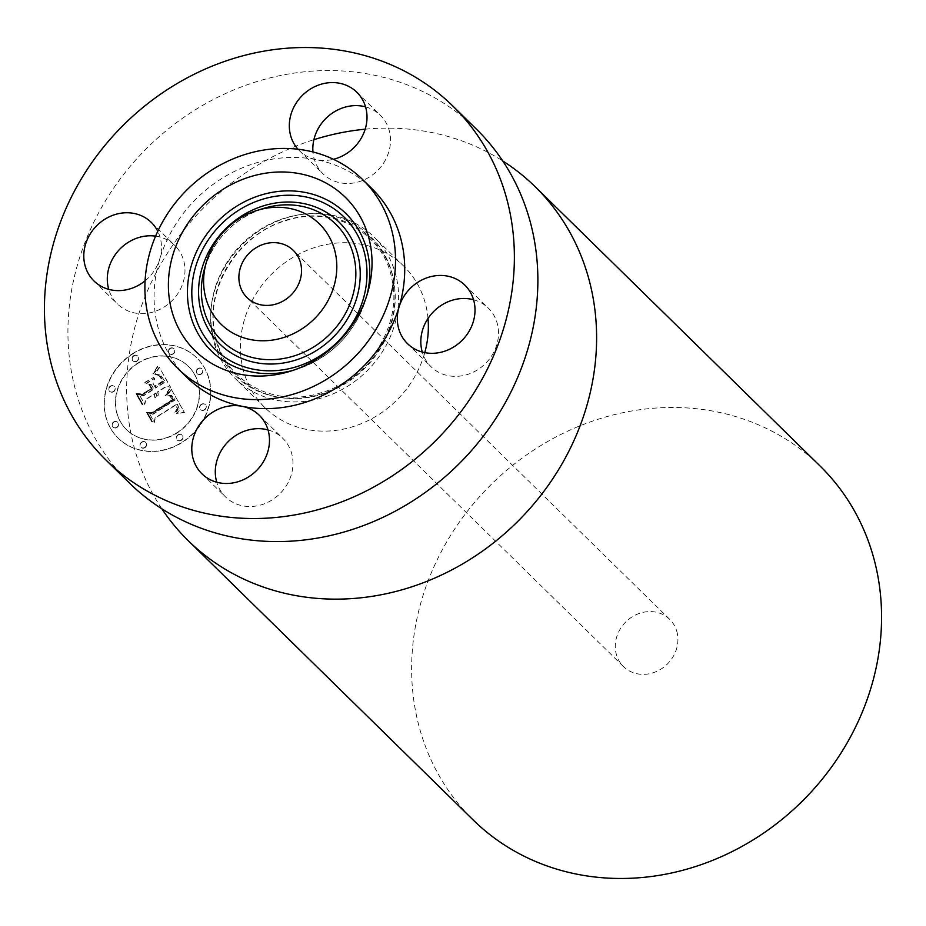 <?xml version="1.0" encoding="UTF-8"?>
<svg xmlns="http://www.w3.org/2000/svg" width="926" height="926" viewBox="0 0 926 926"><rect width="100%" height="100%" fill="white"/><g stroke="black" fill="none" stroke-linecap="round" stroke-linejoin="round"><path stroke-width="0.69" stroke-dasharray="4.63 3.47" d="M268.019 429.919A40.975 36.693 134.4 0 1 282.048 437.604A40.975 36.693 134.4 0 1 282.812 438.334A40.975 36.693 134.4 0 1 280.752 492.852A40.975 36.693 134.4 0 1 226.222 497.575A40.975 36.693 134.4 0 1 225.458 496.845A40.975 36.693 134.4 0 1 216.753 482.226M298.022 149.236A40.975 36.693 -45.6 0 0 299.492 150.764A40.975 36.693 -45.6 0 0 300.255 151.494A40.975 36.693 -45.6 0 0 316.623 159.735A40.975 36.693 -45.6 0 0 333.429 159.284M371.916 188.649A132.163 118.378 -45.6 0 0 316.623 159.735A132.163 118.378 -45.6 0 0 159.735 259.106A132.163 118.378 -45.6 0 0 156.54 321.148A132.163 118.378 -45.6 0 0 186.89 377.414M145.081 280.81A40.975 36.693 -45.6 0 0 149.665 276.515A40.975 36.693 -45.6 0 0 159.735 259.106A40.975 36.693 -45.6 0 0 157.756 231.28M476.369 129.108A247.809 221.962 -45.6 0 0 196.613 108.99A247.809 221.962 -45.6 0 0 72.529 377.53A247.809 221.962 -45.6 0 0 129.432 483.036M396.768 279.166A99.117 88.78 134.4 0 1 347.134 386.582A99.117 88.78 134.4 0 1 235.239 378.537A99.117 88.78 134.4 0 1 212.471 336.335A99.117 88.78 134.4 0 1 262.104 228.919A99.117 88.78 134.4 0 1 374.011 236.963A99.117 88.78 134.4 0 1 396.768 279.166M428.009 318.463A99.117 88.78 -45.6 0 0 426.527 308.335A99.117 88.78 -45.6 0 0 403.759 266.132A99.117 88.78 -45.6 0 0 291.864 258.088A99.117 88.78 -45.6 0 0 242.23 365.504A99.117 88.78 -45.6 0 0 264.986 407.706A99.117 88.78 -45.6 0 0 355.943 425.682A99.117 88.78 -45.6 0 0 424.779 352.632M161.807 508.756A247.809 221.962 134.4 0 1 131.261 435.093A247.809 221.962 134.4 0 1 313.879 139.699M365.18 129.2A247.809 221.962 134.4 0 1 502.737 160.95M820.066 466.01A247.809 221.962 -45.6 0 0 540.309 445.892A247.809 221.962 -45.6 0 0 416.225 714.432A247.809 221.962 -45.6 0 0 473.128 819.938M677.311 633.442A33.035 29.597 -45.6 0 0 669.73 619.378A33.035 29.597 -45.6 0 0 632.423 616.693A33.035 29.597 -45.6 0 0 615.883 652.494A33.035 29.597 -45.6 0 0 623.464 666.57A33.035 29.597 -45.6 0 0 660.77 669.243A33.035 29.597 -45.6 0 0 677.311 633.442M473.556 299.746A40.975 36.693 134.4 0 1 488.349 308.161A40.975 36.693 134.4 0 1 486.694 362.251A40.975 36.693 134.4 0 1 430.984 366.673A40.975 36.693 134.4 0 1 422.279 352.054M365.55 106.872A40.975 36.693 134.4 0 1 379.579 114.558A40.975 36.693 134.4 0 1 380.343 115.287A40.975 36.693 134.4 0 1 378.283 169.817A40.975 36.693 134.4 0 1 323.753 174.539A40.975 36.693 134.4 0 1 322.989 173.81A40.975 36.693 134.4 0 1 312.953 151.968M155.591 236.142A40.975 36.693 134.4 0 1 174.817 245.459A40.975 36.693 134.4 0 1 173.162 299.549A40.975 36.693 134.4 0 1 117.463 303.983A40.975 36.693 134.4 0 1 108.759 289.352M132.8 353.871A56.173 50.317 -45.6 0 0 118.25 438.23A56.173 50.317 -45.6 0 0 182.353 442.362A56.173 50.317 -45.6 0 0 196.891 358.003A56.173 50.317 -45.6 0 0 132.8 353.871M138.055 363.258A44.251 39.644 -45.6 0 0 126.596 429.722A44.251 39.644 -45.6 0 0 177.086 432.974A44.251 39.644 -45.6 0 0 188.545 366.511A44.251 39.644 -45.6 0 0 138.055 363.258M171.46 389.499L166.993 395.923L171.912 395.657L175.188 399.928L152.975 414.304L149.456 413.447L154.399 422.291L155.302 418.054L175.801 405.067L177.422 408.91L174.968 412.649L175.685 412.799L178.012 409.535L176.461 404.94L177.341 404.083L179.563 409.419L178.753 411.595L176.472 413.702L184.436 412.464L171.252 389.29L166.784 395.715L171.704 395.448L174.979 399.719L152.767 414.107L149.248 413.239L154.191 422.082L155.093 417.846L175.593 404.859L177.213 408.702L174.748 412.44L175.477 412.591L177.804 409.327L176.241 404.731L177.132 403.886L179.355 409.223L178.544 411.387L176.264 413.494L184.228 412.255L171.252 389.29M169.458 389.279L165.245 395.379L165.708 395.772L169.099 391.258L170.245 389.07L169.238 389.082L165.036 395.182L165.499 395.564L168.486 391.686L170.037 388.862L169.238 389.082M169.736 396.143L172.757 399.662L152.049 412.799L146.458 412.186L151.991 422.059L152.79 422.152L147.604 412.892L152.211 413.482L173.683 399.893L173.116 398.828L171.46 396.502L169.365 395.969L172.549 399.453L151.841 412.591L146.25 411.977L151.783 421.851L152.582 421.943L147.396 412.683L152.003 413.285L173.475 399.685L171.252 396.293L169.516 395.946M159.434 367.321L155.024 374.405L160.684 375.007L165.337 381.998L155.695 388.098L155.036 386.918L163.543 381.535L160.511 376.384L156.934 374.822L159.793 376.465L162.71 381.396L154.758 386.443L153.126 383.514L154.874 378.213L146.239 383.688L151.482 384.765L153.959 389.198L143.576 395.772L139.513 394.997L144.826 404.488L145.741 399.638L154.607 394.025L154.874 397.393L155.51 397.485L155.163 393.677L156.124 393.064L157.073 397.648L158.369 394.951L157.86 391.964L166.553 386.455L170.673 387.392L159.226 367.113L154.816 374.197L160.476 374.798L165.129 381.79L155.487 387.89L154.827 386.709L163.335 381.327L160.302 376.188L156.726 374.613L159.585 376.257L162.501 381.199L154.549 386.235L152.917 383.318L154.665 378.016L146.03 383.48L151.274 384.568L153.751 388.989L143.368 395.564L139.305 394.789L144.618 404.28L145.532 399.43L154.387 393.828L154.665 397.196L155.302 397.289L154.955 393.469L155.915 392.855L156.864 397.439L158.161 394.742L157.651 391.756L166.344 386.258L170.465 387.184L159.226 367.113M156.969 367.61L152.998 374.116L156.019 371.06L157.351 366.638L152.79 373.907L155.36 371.592L157.686 366.569L156.76 367.402M144.468 382.901L153.751 377.368L144.259 382.693M151.297 388.631L142.477 394.21L136.087 393.654L142.349 404.847L143.183 404.986L137.245 394.383L142.5 394.858L152.13 388.758L149.954 384.869L149.086 384.66L151.297 388.631L142.268 394.013L135.879 393.446L142.141 404.65L142.974 404.778L137.036 394.187L142.291 394.65L151.922 388.55L149.746 384.672L148.866 384.464L151.088 388.422M198.222 368.733A3.403 3.044 -45.6 0 0 201.22 374.104A3.403 3.044 -45.6 0 0 198.222 368.733M133.923 355.885A3.403 3.044 -45.6 0 0 136.921 361.244A3.403 3.044 -45.6 0 0 133.923 355.885M170.21 348.593A3.403 3.044 -45.6 0 0 173.22 353.952A3.403 3.044 -45.6 0 0 170.21 348.593M113.921 422.129A3.403 3.044 -45.6 0 0 116.919 427.488A3.403 3.044 -45.6 0 0 113.921 422.129M110.611 386.339A3.403 3.044 -45.6 0 0 113.609 391.698A3.403 3.044 -45.6 0 0 110.611 386.339M181.218 440.348A3.403 3.044 -45.6 0 0 178.22 434.988A3.403 3.044 -45.6 0 0 181.218 440.348M204.542 409.882A3.403 3.044 -45.6 0 0 201.532 404.523A3.403 3.044 -45.6 0 0 204.542 409.882M144.931 447.64A3.403 3.044 -45.6 0 0 141.933 442.269A3.403 3.044 -45.6 0 0 144.931 447.64M132.592 353.663A56.173 50.317 134.4 0 1 196.682 357.795A56.173 50.317 134.4 0 1 182.133 442.153A56.173 50.317 134.4 0 1 118.042 438.021A56.173 50.317 134.4 0 1 132.592 353.663M176.878 432.766A44.251 39.644 134.4 0 1 126.387 429.514A44.251 39.644 134.4 0 1 137.847 363.05A44.251 39.644 134.4 0 1 188.337 366.302A44.251 39.644 134.4 0 1 176.878 432.766M201.011 373.896A3.403 3.044 134.4 0 1 198.014 368.536A3.403 3.044 134.4 0 1 201.011 373.896M136.712 361.036A3.403 3.044 134.4 0 1 133.714 355.677A3.403 3.044 134.4 0 1 136.712 361.036M173.012 353.744A3.403 3.044 134.4 0 1 170.002 348.384A3.403 3.044 134.4 0 1 173.012 353.744M116.711 427.28A3.403 3.044 134.4 0 1 113.713 421.92A3.403 3.044 134.4 0 1 116.711 427.28M113.4 391.501A3.403 3.044 134.4 0 1 110.391 386.13A3.403 3.044 134.4 0 1 113.4 391.501M178.012 434.78A3.403 3.044 134.4 0 1 181.01 440.139A3.403 3.044 134.4 0 1 178.012 434.78M201.324 404.315A3.403 3.044 134.4 0 1 204.322 409.686A3.403 3.044 134.4 0 1 201.324 404.315M141.713 442.072A3.403 3.044 134.4 0 1 144.722 447.432A3.403 3.044 134.4 0 1 141.713 442.072M214.693 334.946A96.154 86.118 -45.6 0 0 322.051 394.279A96.154 86.118 -45.6 0 0 393.457 279.49A96.154 86.118 -45.6 0 0 286.111 220.156A96.154 86.118 -45.6 0 0 214.693 334.946M212.598 334.078A97.137 87.009 -45.6 0 0 321.056 394.025A97.137 87.009 -45.6 0 0 393.203 278.055A97.137 87.009 -45.6 0 0 284.745 218.108A97.137 87.009 -45.6 0 0 212.598 334.078M204.484 268.737A81.476 72.969 134.4 0 1 263.621 208.408C233.884 218.698 214.172 238.804 204.484 268.737M293.218 370.307A96.154 86.13 -45.6 0 0 296.308 369.416A96.154 86.13 -45.6 0 0 366.106 298.207A96.154 86.13 -45.6 0 0 366.939 295.105M259.315 415.288L282.812 438.334M391.895 279.073C402.648 324.69 368.594 379.382 320.963 392.798C273.957 408.505 223.444 380.493 215.168 334.298C204.414 288.68 238.468 233.977 286.099 220.573C333.105 204.866 383.63 232.877 391.895 279.073M264.986 407.706L235.239 378.537M403.759 266.132L374.011 236.963M623.464 666.57L247.08 297.616M669.73 619.378L293.345 250.425M289.977 371.349L296.308 369.416C331.415 357.297 354.681 333.557 366.106 298.207L367.923 291.84M201.961 473.811L225.458 496.845M464.84 285.115L488.349 308.161M407.486 343.639L430.984 366.673M299.492 150.764L322.989 173.81M356.846 92.253L380.343 115.287M93.954 280.937L117.463 303.983M151.32 222.425L174.817 245.459"/><path stroke-width="1.39" d="M177.699 368.409L186.89 377.414A132.163 118.378 -45.6 0 0 242.172 406.329A40.975 36.693 -45.6 0 1 258.551 414.559A40.975 36.693 134.4 0 1 259.315 415.288A40.975 36.693 134.4 0 1 257.254 469.818A40.975 36.693 134.4 0 1 202.725 474.54A40.975 36.693 -45.6 0 1 201.961 473.811A40.975 36.693 -45.6 0 1 197.84 427.407A40.975 36.693 -45.6 0 1 242.172 406.329A132.163 118.378 -45.6 0 0 399.071 306.957A132.163 118.378 -45.6 0 0 402.266 244.915A132.163 118.378 -45.6 0 0 371.916 188.649L362.726 179.644A132.163 118.378 -45.6 0 0 213.524 168.914A132.163 118.378 -45.6 0 0 147.35 312.131A132.163 118.378 -45.6 0 0 177.699 368.409A132.163 118.378 -45.6 0 0 326.901 379.128A132.163 118.378 -45.6 0 0 393.075 235.91A132.163 118.378 -45.6 0 0 362.726 179.644M509.775 211.568A247.809 221.962 -45.6 0 0 452.872 106.062A247.809 221.962 -45.6 0 0 173.104 85.956A247.809 221.962 -45.6 0 0 49.032 354.496A247.809 221.962 -45.6 0 0 105.934 459.99A247.809 221.962 -45.6 0 0 385.691 480.108A247.809 221.962 -45.6 0 0 509.775 211.568M333.429 159.284A40.975 36.693 -45.6 0 0 364.694 130.67A40.975 36.693 -45.6 0 0 356.846 92.253A40.975 36.693 -45.6 0 0 356.082 91.524A40.975 36.693 -45.6 0 0 302.374 95.401A40.975 36.693 -45.6 0 0 298.022 149.236M409.142 289.549A40.975 36.693 -45.6 0 0 399.071 306.957A40.975 36.693 -45.6 0 0 407.486 343.639A40.975 36.693 -45.6 0 0 463.185 339.217A40.975 36.693 -45.6 0 0 464.84 285.115A40.975 36.693 -45.6 0 0 409.142 289.549M157.756 231.28A40.975 36.693 -45.6 0 0 151.32 222.425A40.975 36.693 -45.6 0 0 95.621 226.847A40.975 36.693 -45.6 0 0 93.954 280.937A40.975 36.693 -45.6 0 0 145.081 280.81M105.934 459.99L129.432 483.036A247.809 221.962 -45.6 0 0 409.199 503.142A247.809 221.962 -45.6 0 0 533.272 234.602A247.809 221.962 -45.6 0 0 476.369 129.108L452.872 106.062M424.779 352.632A99.117 88.78 -45.6 0 0 428.009 318.463M502.737 160.95A247.809 221.962 134.4 0 1 535.101 186.67A247.809 221.962 134.4 0 1 592.003 292.176A247.809 221.962 134.4 0 1 467.931 560.716A247.809 221.962 134.4 0 1 188.163 540.599A247.809 221.962 134.4 0 1 161.807 508.756M313.879 139.699A247.809 221.962 134.4 0 1 365.18 129.2M188.163 540.599L473.128 819.938A247.809 221.962 -45.6 0 0 752.896 840.044A247.809 221.962 -45.6 0 0 876.968 571.504A247.809 221.962 -45.6 0 0 820.066 466.01L535.101 186.67M239.498 283.553A33.035 29.597 -45.6 0 0 247.08 297.616A33.035 29.597 -45.6 0 0 284.386 300.302A33.035 29.597 -45.6 0 0 300.927 264.5A33.035 29.597 -45.6 0 0 293.345 250.425A33.035 29.597 -45.6 0 0 256.039 247.751A33.035 29.597 -45.6 0 0 239.498 283.553M335.513 253.77A70.249 62.922 -45.6 0 0 257.289 210.352A70.249 62.922 -45.6 0 0 206.301 262.371A70.249 62.922 -45.6 0 0 204.912 294.283A70.249 62.922 -45.6 0 0 283.344 337.631A70.249 62.922 -45.6 0 0 335.513 253.77M370.041 243.052A107.381 96.188 -45.6 0 0 250.136 176.785A107.381 96.188 -45.6 0 0 170.384 304.99A107.381 96.188 -45.6 0 0 289.977 371.349A107.381 96.188 -45.6 0 0 367.923 291.84A107.381 96.188 -45.6 0 0 370.041 243.052M216.753 482.226A40.975 36.693 134.4 0 1 227.935 441.899A40.975 36.693 134.4 0 1 268.019 429.919M422.279 352.054A40.975 36.693 134.4 0 1 432.639 312.583A40.975 36.693 134.4 0 1 473.556 299.746M312.953 151.968A40.975 36.693 134.4 0 1 365.55 106.872M108.759 289.352A40.975 36.693 134.4 0 1 119.118 249.881A40.975 36.693 134.4 0 1 155.591 236.142M257.289 210.352L263.621 208.408A81.476 72.969 134.4 0 1 354.345 258.759A81.476 72.969 134.4 0 1 293.843 356.024A81.476 72.969 134.4 0 1 202.875 305.754A81.476 72.969 134.4 0 1 204.484 268.737L206.301 262.371M358.651 258.447A85.238 76.349 -45.6 0 0 263.47 205.838A85.238 76.349 -45.6 0 0 200.155 307.617A85.238 76.349 -45.6 0 0 295.336 360.214A85.238 76.349 -45.6 0 0 358.651 258.447M365.284 256.386A92.38 82.75 -45.6 0 0 262.139 199.379A92.38 82.75 -45.6 0 0 193.522 309.678A92.38 82.75 -45.6 0 0 296.667 366.684A92.38 82.75 -45.6 0 0 365.284 256.386M366.939 295.105A96.154 86.13 -45.6 0 0 368.004 254.523A96.154 86.13 -45.6 0 0 260.634 195.178A96.154 86.13 -45.6 0 0 189.217 309.978A96.154 86.13 -45.6 0 0 293.218 370.307"/></g></svg>
